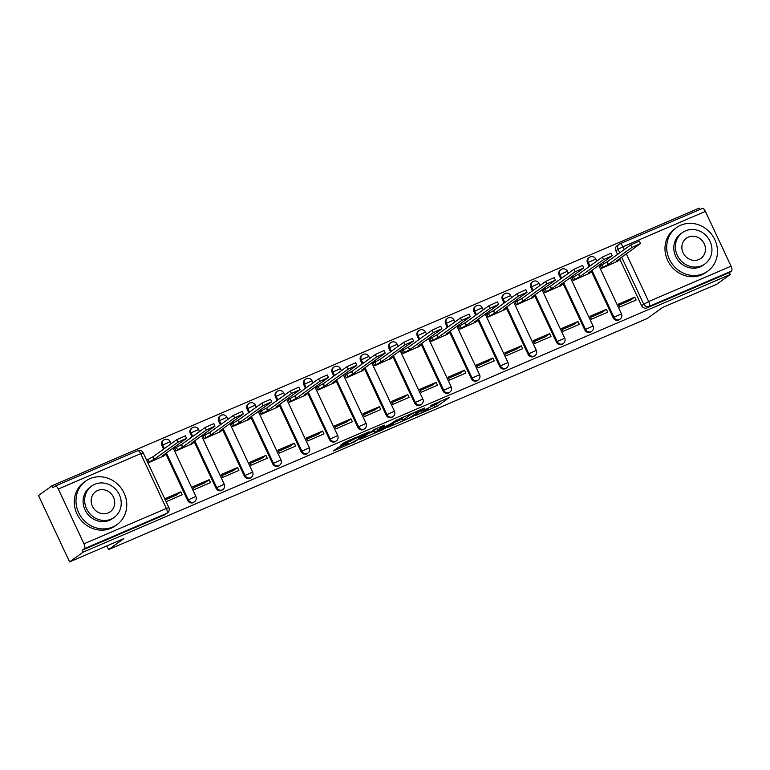 <?xml version="1.0" encoding="UTF-8"?>
<svg xmlns="http://www.w3.org/2000/svg" width="770" height="770" viewBox="0 0 770 770"><rect width="100%" height="100%" fill="white"/><g stroke="black" fill="none" stroke-linecap="round" stroke-linejoin="round"><path stroke-width="1.16" d="M415.184 415.675L437.389 406.098L449.584 397.281L430.892 405.453A6.737 0.529 154.9 0 1 434.848 404.144A6.737 0.529 154.9 0 1 434.463 404.548L433.452 405.27A6.737 0.529 154.9 0 1 425.598 409.265L421.421 411.19L424.655 409.938A6.737 0.529 154.9 0 1 428.611 408.629A6.737 0.529 154.9 0 1 428.226 409.034L427.215 409.756A6.737 0.529 154.9 0 1 419.361 413.75L415.184 415.675M338.174 447.486L333.449 450.883L354.508 441.845L369.157 431.787L344.402 442.481L340.311 445.426L341.428 445.137L364.797 434.126L356.529 440.19L350.937 443.097L346.654 444.617L348.425 443.202L347.193 443.616L338.174 447.486M730.287 274.495L716.687 284.274L662.489 307.528L647.252 318.491L108.56 549.597L123.797 538.644L69.598 561.888L83.198 552.109L730.287 274.495L729.382 272.561L731.5 271.04L649.11 306.383A4.293 3.946 -125.7 0 1 643.662 304.073L621.708 257.209M387.849 427.35L412.479 416.782L424.674 407.965L399.919 418.659L387.849 427.35M382.267 429.939L359.965 439.381L374.624 429.323L384.865 425.05L379.851 428.697L380.967 428.409L389.399 424.597L397.089 419.766L384.721 428.688L382.084 429.544M69.598 561.888L38.5 495.505L52.1 485.726L699.189 208.112L699.853 209.517M83.198 552.109L82.294 550.175L84.411 548.654A4.293 1.646 -113.2 0 0 83.968 543.793L58.308 489.017A4.293 1.646 -113.2 0 0 55.248 486.062A4.293 1.646 -113.2 0 0 55.122 486.13L53.005 487.66L52.1 485.726M729.382 272.561L646.993 307.904A4.293 3.946 -125.7 0 1 641.545 305.594L619.59 258.73M617.559 254.398L615.885 250.818L618.002 249.297A4.293 3.946 -125.7 0 1 619.831 243.869A4.293 1.646 -113.2 0 1 619.946 243.792A4.293 4.293 0 0 0 619.138 244.254L617.02 245.774A4.293 3.946 54.3 0 0 615.885 250.818M702.211 208.516A4.293 1.646 66.8 0 1 702.336 208.449A4.293 1.646 66.8 0 1 705.397 211.403L731.057 266.189A4.293 1.646 66.8 0 1 731.5 271.04M601.216 265.015L600.234 265.438L601.591 268.345L617.867 261.107M634.74 297.124L618.368 304.15L619.725 307.057L636.097 300.031L634.74 297.124L630.293 300.319L618.868 305.218M606.365 309.299L589.993 316.326L591.36 319.223L607.722 312.206L606.365 309.299L601.919 312.495L590.503 317.394M572.851 277.19L571.86 277.614L573.226 280.511L589.493 273.283M577.991 321.475L561.628 328.492L562.986 331.398L579.358 324.372L577.991 321.475L573.554 324.671L562.129 329.57M544.477 289.356L543.495 289.78L544.852 292.687L561.118 285.449M549.626 333.641L533.254 340.667L534.611 343.564L550.983 336.548L549.626 333.641L545.179 336.837L533.754 341.736M516.102 301.532L515.12 301.956L516.478 304.853L532.753 297.624M521.251 345.817L504.879 352.833L506.246 355.74L522.609 348.714L521.251 345.817L516.805 349.012L505.39 353.911M487.728 313.708L486.746 314.122L488.113 317.028L504.379 309.79M492.877 357.983L476.514 365.009L477.872 367.916L494.244 360.889L492.877 357.983L488.44 361.178L477.015 366.087M459.363 325.874L458.381 326.297L459.738 329.204L476.004 321.966M464.512 370.158L448.14 377.185L449.497 380.082L465.869 373.065L464.512 370.158L460.065 373.354L448.641 378.253M430.988 338.049L430.007 338.473L431.364 341.37L447.63 334.142M436.138 382.334L419.766 389.351L421.132 392.257L437.495 385.231L436.138 382.334L431.691 385.529L420.276 390.428M402.614 350.215L401.632 350.639L402.999 353.546L419.265 346.308M407.763 394.5L391.401 401.526L392.758 404.423L409.12 397.407L407.763 394.5L403.326 397.695L391.901 402.594M374.249 362.391L373.267 362.814L374.624 365.721L390.891 358.483M379.398 406.675L363.026 413.692L364.383 416.599L380.755 409.582L379.398 406.675L374.952 409.871L363.527 414.77M345.874 374.567L344.893 374.99L346.25 377.887L362.516 370.649M351.024 418.842L334.652 425.868L336.018 428.775L352.381 421.748L351.024 418.842L346.577 422.037L335.152 426.946M317.5 386.733L316.518 387.156L317.885 390.063L334.151 382.825M322.649 431.017L306.287 438.043L307.644 440.941L324.006 433.924L322.649 431.017L318.212 434.213L306.787 439.112M289.135 398.908L288.153 399.332L289.51 402.229L305.777 395M294.275 443.193L277.912 450.209L279.269 453.116L295.642 446.09L294.275 443.193L289.838 446.388L278.413 451.287M260.761 411.084L259.779 411.498L261.136 414.404L277.402 407.166M265.91 455.359L249.538 462.385L250.895 465.292L267.267 458.266L265.91 455.359L261.463 458.554L250.038 463.453M232.386 423.25L231.404 423.673L232.761 426.58L249.037 419.342M237.535 467.534L221.163 474.561L222.53 477.458L238.892 470.441L237.535 467.534L233.098 470.73L221.673 475.629M204.021 435.425L203.03 435.849L204.397 438.746L220.663 431.508M209.161 479.71L192.798 486.727L194.155 489.633L210.528 482.607L209.161 479.71L204.724 482.896L193.299 487.805M175.647 447.591L174.665 448.015L176.022 450.922L192.288 443.684M166.089 501.674L182.153 494.783L180.796 491.876L176.349 495.072L165.223 499.846M147.946 462.963L163.923 455.859M187.601 500.346L188.352 499.807A4.293 3.946 -125.7 0 0 194.492 501.732L193.742 502.271A4.293 3.946 54.3 0 1 187.601 500.346L165.646 453.482M163.615 449.151L161.941 445.57L162.691 445.031A4.293 3.946 -125.7 0 1 164.52 439.603M215.975 488.18L216.726 487.631A4.293 3.946 -125.7 0 0 222.867 489.556L222.116 490.095A4.293 3.946 54.3 0 1 215.975 488.18L194.021 441.306M191.99 436.975L190.315 433.394L191.066 432.856A4.293 3.946 -125.7 0 1 192.885 427.427M244.34 476.004L245.091 475.465A4.293 3.946 -125.7 0 0 251.232 477.381L250.481 477.92A4.293 3.946 54.3 0 1 244.34 476.004L222.386 429.14M220.355 424.809L218.68 421.228L219.44 420.69A4.293 3.946 -125.7 0 1 221.26 415.251M272.715 463.829L273.466 463.29A4.293 3.946 -125.7 0 0 279.606 465.215L278.856 465.754A4.293 3.946 54.3 0 1 272.715 463.829L250.76 416.965M248.729 412.633L247.055 409.053L247.805 408.514A4.293 3.946 -125.7 0 1 249.634 403.085M301.089 451.663L301.84 451.124A4.293 3.946 -125.7 0 0 307.981 453.039L307.23 453.578A4.293 3.946 54.3 0 1 301.089 451.663L279.135 404.789M277.104 400.458L275.429 396.887L276.18 396.338A4.293 3.946 -125.7 0 1 277.999 390.91M329.454 439.487L330.205 438.948A4.293 3.946 -125.7 0 0 336.346 440.864L335.595 441.412A4.293 3.946 54.3 0 1 329.454 439.487L307.5 392.623M305.478 388.292L303.794 384.711L304.554 384.172A4.293 3.946 -125.7 0 1 306.373 378.744M357.829 427.311L358.579 426.772A4.293 3.946 -125.7 0 0 364.72 428.697L363.969 429.236A4.293 3.946 54.3 0 1 357.829 427.311L335.874 380.447M333.843 376.116L332.168 372.536L332.919 371.997A4.293 3.946 -125.7 0 1 334.748 366.568M386.203 415.146L386.954 414.606A4.293 3.946 -125.7 0 0 393.095 416.522L392.344 417.061A4.293 3.946 54.3 0 1 386.203 415.146L364.248 368.281M362.218 363.94L360.543 360.37L361.294 359.831A4.293 3.946 -125.7 0 1 363.113 354.392M414.568 402.97L415.328 402.431A4.293 3.946 -125.7 0 0 421.469 404.356L420.709 404.895A4.293 3.946 54.3 0 1 414.568 402.97L392.613 356.106M390.592 351.775L388.917 348.194L389.668 347.655A4.293 3.946 -125.7 0 1 391.487 342.226M442.942 390.804L443.693 390.255A4.293 3.946 -125.7 0 0 449.834 392.18L449.083 392.719A4.293 3.946 54.3 0 1 442.942 390.804L420.988 343.93M418.957 339.599L417.282 336.028L418.033 335.479A4.293 3.946 -125.7 0 1 419.862 330.051M471.317 378.628L472.068 378.089A4.293 3.946 -125.7 0 0 478.209 380.005L477.458 380.553A4.293 3.946 54.3 0 1 471.317 378.628L449.362 331.764M447.332 327.433L445.657 323.852L446.408 323.313A4.293 3.946 -125.7 0 1 448.236 317.875M499.682 366.453L500.442 365.914A4.293 3.946 -125.7 0 0 506.583 367.839L505.832 368.378A4.293 3.946 54.3 0 1 499.682 366.453L477.737 319.589M475.706 315.257L474.031 311.677L474.782 311.138A4.293 3.946 -125.7 0 1 476.601 305.709M528.056 354.287L528.807 353.748A4.293 3.946 -125.7 0 0 534.948 355.663L534.197 356.202A4.293 3.946 54.3 0 1 528.056 354.287L506.102 307.413M504.071 303.082L502.396 299.511L503.147 298.972A4.293 3.946 -125.7 0 1 504.976 293.534M556.431 342.111L557.182 341.572A4.293 3.946 -125.7 0 0 563.322 343.497L562.572 344.036A4.293 3.946 54.3 0 1 556.431 342.111L534.476 295.247M532.445 290.916L530.771 287.335L531.521 286.796A4.293 3.946 -125.7 0 1 533.35 281.368M584.805 329.945L585.556 329.396A4.293 3.946 -125.7 0 0 591.697 331.321L590.946 331.86A4.293 3.946 54.3 0 1 584.805 329.945L562.851 283.071M560.82 278.74L559.145 275.169L559.896 274.62A4.293 3.946 -125.7 0 1 561.715 269.192M613.17 317.769L613.921 317.23A4.293 3.946 -125.7 0 0 620.062 319.146L619.311 319.694A4.293 3.946 54.3 0 1 613.17 317.769L591.216 270.905M589.185 266.574L587.51 262.994L588.261 262.454A4.293 3.946 -125.7 0 1 590.09 257.016M108.56 549.597L106.828 545.92M147.272 459.767L146.589 460.056M164.366 448.612L162.691 445.031L170.209 441.653A4.293 4.293 0 0 0 163.827 439.988L163.076 440.527A4.293 3.946 54.3 0 0 161.941 445.57M192.741 436.436L191.066 432.856L198.583 429.477A4.293 4.293 0 0 0 192.202 427.812L191.451 428.361A4.293 3.946 54.3 0 0 190.315 433.394M221.115 424.26L219.44 420.69L226.958 417.311A4.293 4.293 0 0 0 220.566 415.646L219.816 416.185A4.293 3.946 54.3 0 0 218.68 421.228M249.48 412.094L247.805 408.514L255.332 405.136A4.293 4.293 0 0 0 248.941 403.47L248.19 404.009A4.293 3.946 54.3 0 0 247.055 409.053M277.855 399.919L276.18 396.338L283.697 392.96A4.293 4.293 0 0 0 277.315 391.304L276.565 391.843A4.293 3.946 54.3 0 0 275.429 396.887M306.229 387.753L304.554 384.172L312.071 380.794A4.293 4.293 0 0 0 305.68 379.129L304.93 379.668A4.293 3.946 54.3 0 0 303.794 384.711M334.594 375.577L332.919 371.997L340.446 368.618A4.293 4.293 0 0 0 334.055 366.953L333.304 367.502A4.293 3.946 54.3 0 0 332.168 372.536M362.968 363.401L361.294 359.831L368.811 356.452A4.293 4.293 0 0 0 362.429 354.787L361.679 355.326A4.293 3.946 54.3 0 0 360.543 360.37M391.343 351.236L389.668 347.655L397.185 344.277A4.293 4.293 0 0 0 390.794 342.611L390.043 343.15A4.293 3.946 54.3 0 0 388.917 348.194M419.708 339.06L418.033 335.479L425.56 332.101A4.293 4.293 0 0 0 419.169 330.445L418.418 330.985A4.293 3.946 54.3 0 0 417.282 336.028M448.082 326.884L446.408 323.313L453.925 319.935A4.293 4.293 0 0 0 447.543 318.27L446.793 318.809A4.293 3.946 54.3 0 0 445.657 323.852M476.457 314.718L474.782 311.138L482.299 307.759A4.293 4.293 0 0 0 475.918 306.094L475.157 306.643A4.293 3.946 54.3 0 0 474.031 311.677M504.822 302.543L503.147 298.972L510.674 295.584A4.293 4.293 0 0 0 504.283 293.928L503.532 294.467A4.293 3.946 54.3 0 0 502.396 299.511M533.196 290.377L531.521 286.796L539.038 283.418A4.293 4.293 0 0 0 532.657 281.753L531.906 282.292A4.293 3.946 54.3 0 0 530.771 287.335M561.571 278.201L559.896 274.62L567.413 271.242A4.293 4.293 0 0 0 561.032 269.587L560.271 270.126A4.293 3.946 54.3 0 0 559.145 275.169M589.945 266.025L588.261 262.454L595.788 259.076A4.293 4.293 0 0 0 589.397 257.411L588.646 257.95A4.293 3.946 54.3 0 0 587.51 262.994M82.294 550.175L164.684 514.832A4.293 3.946 54.3 0 0 165.367 514.437L167.485 512.916A4.293 3.946 -125.7 0 1 166.801 513.311L84.411 548.654M180.796 491.876L164.722 498.768M430.95 406.724L436.484 404.163L441.21 400.756M395.193 422.066L401.815 419.226M409.005 418.197L421.325 409.698L417.956 411.007A6.737 0.529 154.9 0 0 410.092 415.001L402.845 420.208A6.737 0.529 154.9 0 0 402.46 420.613A6.737 0.529 154.9 0 0 406.416 419.303L409.005 418.197M402.46 420.613L401.555 418.678A6.737 0.529 154.9 0 1 401.94 418.274L404.26 416.608M373.777 431.258L367.425 433.982M374.769 432.345L378.725 431.161L387.243 426.108L380.024 429.083L374.769 432.345L373.864 430.411L374.451 432.692M373.864 430.411L376.501 428.515M600.331 265.65L607.126 261.896L608.31 264.418L601.514 268.172M616.982 261.742L619.465 259.875L616.674 260.828L640.534 243.57L631.881 247.459L608.31 264.418M607.126 261.896L630.707 244.947L639.36 241.058L640.534 243.57M571.966 277.826L578.761 274.072L579.935 276.584L573.14 280.338M588.607 273.908L591.091 272.051L588.299 273.003L612.16 255.746L603.516 259.634L579.935 276.584M578.761 274.072L602.332 257.113L610.985 253.224L612.16 255.746M543.591 289.992L550.386 286.248L551.561 288.76L544.775 292.513M560.242 286.084L562.716 284.217L559.934 285.169L583.795 267.912L575.142 271.8L551.561 288.76M550.386 286.248L573.968 269.288L582.611 265.4L583.795 267.912M680.747 225.225A26.796 24.65 54.3 0 0 676.435 227.66A26.796 24.65 54.3 0 0 670.603 261.55A26.796 24.65 54.3 0 0 703.414 273.61A26.796 24.65 54.3 0 0 707.736 271.175A26.796 24.65 54.3 0 0 713.569 237.285A26.796 24.65 54.3 0 0 680.747 225.225M676.435 227.66L674.732 228.883A26.796 24.65 54.3 0 0 668.899 262.782A26.796 24.65 54.3 0 0 701.711 274.842A26.796 24.65 54.3 0 0 706.023 272.407L707.736 271.175M704.925 263.946L703.347 265.082A19.298 17.748 -125.7 0 1 700.248 266.834A19.298 17.748 -125.7 0 1 676.618 258.152A19.298 17.748 -125.7 0 1 680.815 233.753L682.393 232.617A19.298 17.748 54.3 0 0 678.187 257.026A19.298 17.748 54.3 0 0 701.817 265.708A19.298 17.748 54.3 0 0 704.925 263.946A19.298 17.748 54.3 0 0 709.122 239.547A19.298 17.748 54.3 0 0 685.493 230.865A19.298 17.748 54.3 0 0 682.393 232.617M698.919 259.509A12.435 11.435 54.3 0 0 700.921 258.383A12.435 11.435 54.3 0 0 703.626 242.656A12.435 11.435 54.3 0 0 688.399 237.064A12.435 11.435 54.3 0 0 686.397 238.19A12.435 11.435 54.3 0 0 683.693 253.917A12.435 11.435 54.3 0 0 698.919 259.509M90.042 478.642A26.796 24.65 54.3 0 0 85.73 481.086A26.796 24.65 54.3 0 0 79.897 514.976A26.796 24.65 54.3 0 0 112.709 527.036A26.796 24.65 54.3 0 0 117.021 524.601A26.796 24.65 54.3 0 0 122.853 490.711A26.796 24.65 54.3 0 0 90.042 478.642M85.73 481.086L84.017 482.309A26.796 24.65 54.3 0 0 78.184 516.198A26.796 24.65 54.3 0 0 110.995 528.268A26.796 24.65 54.3 0 0 115.317 525.823L117.021 524.601M114.21 517.373L112.641 518.508A19.298 17.748 -125.7 0 1 109.532 520.26A19.298 17.748 -125.7 0 1 85.913 511.578A19.298 17.748 -125.7 0 1 90.109 487.179L91.678 486.043A19.298 17.748 54.3 0 0 87.482 510.443A19.298 17.748 54.3 0 0 111.111 519.134A19.298 17.748 54.3 0 0 114.21 517.373A19.298 17.748 54.3 0 0 118.416 492.973A19.298 17.748 54.3 0 0 94.787 484.292A19.298 17.748 54.3 0 0 91.678 486.043M108.204 512.935A12.435 11.435 54.3 0 0 110.206 511.809A12.435 11.435 54.3 0 0 112.911 496.082A12.435 11.435 54.3 0 0 97.684 490.48A12.435 11.435 54.3 0 0 95.682 491.616A12.435 11.435 54.3 0 0 92.977 507.343A12.435 11.435 54.3 0 0 108.204 512.935M515.217 302.167L522.012 298.413L523.196 300.935L516.4 304.679M531.868 298.26L534.351 296.392L531.56 297.345L555.42 280.088L546.767 283.976L523.196 300.935M522.012 298.413L545.593 281.454L554.246 277.575L555.42 280.088M486.852 314.343L493.647 310.589L494.821 313.101L488.026 316.855M503.493 310.425L505.977 308.558L503.185 309.511L527.046 292.263L518.403 296.142L494.821 313.101M493.647 310.589L517.219 293.63L525.871 289.741L527.046 292.263M458.477 326.509L465.272 322.755L466.447 325.277L459.661 329.031M475.119 322.601L477.602 320.734L474.82 321.687L498.681 304.429L490.028 308.318L466.447 325.277M465.272 322.755L488.854 305.806L497.497 301.917L498.681 304.429M430.103 338.685L436.898 334.931L438.082 337.443L431.287 341.197M446.754 334.777L449.237 332.909L446.446 333.862L470.306 316.605L461.654 320.493L438.082 337.443M436.898 334.931L460.479 317.972L469.123 314.093L470.306 316.605M401.738 350.851L408.533 347.106L409.707 349.619L402.912 353.372M418.38 346.943L420.863 345.075L418.072 346.028L441.932 328.78L433.289 332.659L409.707 349.619M408.533 347.106L432.105 330.147L440.758 326.259L441.932 328.78M373.363 363.026L380.159 359.272L381.333 361.794L374.538 365.538M390.005 359.118L392.488 357.251L389.697 358.204L413.567 340.946L404.914 344.835L381.333 361.794M380.159 359.272L403.74 342.323L412.383 338.434L413.567 340.946M344.989 375.202L351.784 371.448L352.968 373.96L346.173 377.714M361.64 371.284L364.123 369.417L361.332 370.37L385.192 353.122L376.54 357.011L352.968 373.96M351.784 371.448L375.365 354.489L384.009 350.6L385.192 353.122M316.624 387.368L323.41 383.624L324.594 386.136L317.798 389.889M333.266 383.46L335.749 381.593L332.958 382.546L356.818 365.288L348.175 369.177L324.594 386.136M323.41 383.624L346.991 366.664L355.644 362.776L356.818 365.288M288.25 399.543L295.045 395.79L296.219 398.311L289.424 402.056M304.891 395.636L307.374 393.768L304.583 394.721L328.444 377.464L319.8 381.352L296.219 398.311M295.045 395.79L318.616 378.83L327.269 374.952L328.444 377.464M259.875 411.719L266.67 407.965L267.854 410.477L261.059 414.231M276.526 407.802L279 405.934L276.218 406.887L300.079 389.639L291.426 393.518L267.854 410.477M266.67 407.965L290.252 391.006L298.895 387.118L300.079 389.639M231.51 423.885L238.296 420.131L239.48 422.653L232.684 426.407M248.152 419.977L250.635 418.11L247.844 419.063L271.704 401.805L263.061 405.694L239.48 422.653M238.296 420.131L261.877 403.182L270.53 399.293L271.704 401.805M203.136 436.061L209.931 432.307L211.105 434.819L204.31 438.573M219.777 432.143L222.26 430.276L219.469 431.229L243.33 413.981L234.686 417.869L211.105 434.819M209.931 432.307L233.502 415.348L242.155 411.459L243.33 413.981M174.761 448.227L181.556 444.483L182.731 446.995L175.945 450.748M191.412 444.319L193.886 442.452L191.104 443.405L214.965 426.147L206.312 430.035L182.731 446.995M181.556 444.483L205.138 427.523L213.781 423.635L214.965 426.147M146.656 460.21L153.182 456.649L154.366 459.17L147.84 462.722M163.038 456.494L165.521 454.627L162.73 455.58L186.59 438.322L177.937 442.211L154.366 459.17M153.182 456.649L176.763 439.689L185.416 435.81L186.59 438.322M83.968 543.793L166.349 508.45L140.689 453.674L58.308 489.017M641.545 305.594L648.667 301.532L731.057 266.189M619.677 252.878L618.002 249.297L623.007 246.756L624.316 249.538M626.347 253.869L648.667 301.532A4.293 1.646 66.8 0 1 649.11 306.383L646.993 307.904M705.397 211.403L623.007 246.756A4.293 1.646 -113.2 0 0 619.946 243.792L702.336 208.449M194.492 501.732A4.293 4.293 0 0 0 195.869 496.429L188.352 499.807L166.397 452.943M222.867 489.556A4.293 4.293 0 0 0 224.243 484.253L216.726 487.631L194.772 440.767M251.232 477.381A4.293 4.293 0 0 0 252.618 472.087L245.091 475.465L223.136 428.592M279.606 465.215A4.293 4.293 0 0 0 280.983 459.911L273.466 463.29L251.511 416.426M307.981 453.039A4.293 4.293 0 0 0 309.357 447.736L301.84 451.124L279.885 404.25M336.346 440.864A4.293 4.293 0 0 0 337.732 435.57L330.205 438.948L308.25 392.084M364.72 428.697A4.293 4.293 0 0 0 366.097 423.394L358.579 426.772L336.625 379.908M393.095 416.522A4.293 4.293 0 0 0 394.471 411.228L386.954 414.606L364.999 367.733M421.469 404.356A4.293 4.293 0 0 0 422.846 399.053L415.328 402.431L393.374 355.567M449.834 392.18A4.293 4.293 0 0 0 451.22 386.877L443.693 390.255L421.739 343.391M478.209 380.005A4.293 4.293 0 0 0 479.585 374.711L472.068 378.089L450.113 331.225M506.583 367.839A4.293 4.293 0 0 0 507.959 362.535L500.442 365.914L478.488 319.05M534.948 355.663A4.293 4.293 0 0 0 536.334 350.369L528.807 353.748L506.853 306.874M563.322 343.497A4.293 4.293 0 0 0 564.699 338.194L557.182 341.572L535.227 294.708M591.697 331.321A4.293 4.293 0 0 0 593.073 326.018L585.556 329.396L563.601 282.532M620.062 319.146A4.293 4.293 0 0 0 621.448 313.852L613.921 317.23L591.966 270.357M164.684 514.832L166.801 513.311A4.293 1.646 66.8 0 0 166.349 508.45L168.871 507.613L143.21 452.837A4.293 4.293 0 0 0 137.638 450.719A4.293 1.646 -113.2 0 0 137.512 450.787M55.248 486.062L137.638 450.719A4.293 1.646 -113.2 0 1 140.689 453.674L143.21 452.837M436.484 404.163L437.389 406.098M434.02 405.405L434.935 407.34M412.229 416.233L412.479 416.782M409.746 414.25L410.092 415.001M401.94 418.274L402.845 420.208M379.225 427.35L379.851 428.697M384.471 428.149L384.721 428.688M376.684 428.438L377.57 430.334M346.75 443.799L346.981 444.28M354.614 437.909L354.931 438.563M352.362 438.871L352.901 440.026M349.83 439.959L350.446 441.277M356.712 440.055L356.962 440.594M606.856 262.021L608.031 264.534M601.851 264.562L603.035 267.075M630.707 244.947L631.881 247.459M578.482 274.187L579.666 276.709M573.477 276.728L574.661 279.25M602.332 257.113L603.516 259.634M550.117 286.363L551.291 288.875M545.112 288.904L546.286 291.416M573.968 269.288L575.142 271.8M521.742 298.529L522.917 301.051M516.737 301.08L517.912 303.592M545.593 281.454L546.767 283.976M493.368 310.705L494.552 313.217M488.363 313.246L489.547 315.767M517.219 293.63L518.403 296.142M465.003 322.88L466.177 325.392M459.998 325.421L461.172 327.933M488.854 305.806L490.028 308.318M436.628 335.046L437.803 337.568M431.624 337.587L432.798 340.109M460.479 317.972L461.654 320.493M408.254 347.222L409.438 349.734M403.249 349.763L404.433 352.285M432.105 330.147L433.289 332.659M379.88 359.388L381.063 361.91M374.884 361.939L376.058 364.451M403.74 342.323L404.914 344.835M351.515 371.564L352.689 374.076M346.51 374.105L347.684 376.626M375.365 354.489L376.54 357.011M323.14 383.739L324.324 386.251M318.135 386.28L319.319 388.792M346.991 366.664L348.175 369.177M294.766 395.905L295.95 398.427M289.761 398.456L290.945 400.968M318.616 378.83L319.8 381.352M266.401 408.081L267.575 410.593M261.396 410.622L262.57 413.144M290.252 391.006L291.426 393.518M238.026 420.256L239.21 422.769M233.021 422.797L234.205 425.31M261.877 403.182L263.061 405.694M209.652 432.422L210.836 434.944M204.647 434.963L205.831 437.485M233.502 415.348L234.686 417.869M181.287 444.598L182.461 447.11M176.282 447.139L177.456 449.651M205.138 427.523L206.312 430.035M152.912 456.764L154.087 459.286M147.907 459.315L149.091 461.827M176.763 439.689L177.937 442.211M595.788 259.076L596.75 261.136M598.781 265.467L621.448 313.852M567.413 271.242L568.375 273.302M570.406 277.633L593.073 326.018M539.038 283.418L540.011 285.478M542.032 289.809L564.699 338.194M510.674 295.584L511.636 297.644M513.667 301.975L536.334 350.369M482.299 307.759L483.262 309.819M485.293 314.15L507.959 362.535M453.925 319.935L454.897 321.995M456.918 326.326L479.585 374.711M425.56 332.101L426.522 334.161M428.553 338.492L451.22 386.877M397.185 344.277L398.148 346.336M400.179 350.668L422.846 399.053M368.811 356.452L369.783 358.502M371.804 362.843L394.471 411.228M340.446 368.618L341.408 370.678M343.439 375.009L366.097 423.394M312.071 380.794L313.034 382.854M315.065 387.185L337.732 435.57M283.697 392.96L284.659 395.02M286.69 399.351L309.357 447.736M255.332 405.136L256.294 407.195M258.325 411.526L280.983 459.911M226.958 417.311L227.92 419.371M229.951 423.702L252.618 472.087M198.583 429.477L199.546 431.537M201.576 435.868L224.243 484.253M170.209 441.653L171.181 443.713M173.212 448.044L195.869 496.429M167.485 512.916A4.293 4.293 0 0 0 168.871 507.613M428.332 408.033L428.611 408.629M434.588 403.596L434.848 404.144M379.071 427.417L379.735 428.823M346.356 443.972L346.654 444.617M364.566 433.635L364.797 434.126M619.09 259.086L619.465 259.875M590.725 271.261L591.091 272.051M562.35 283.427L562.716 284.217M533.976 295.603L534.351 296.392M505.611 307.779L505.977 308.558M477.236 319.945L477.602 320.734M448.862 332.12L449.237 332.909M420.497 344.286L420.863 345.075M392.123 356.462L392.488 357.251M363.748 368.637L364.123 369.417M335.383 380.803L335.749 381.593M307.009 392.979L307.374 393.768M278.634 405.145L279 405.934M250.26 417.321L250.635 418.11M221.895 429.496L222.26 430.276M193.52 441.662L193.886 442.452M165.146 453.838L165.521 454.627"/></g></svg>
